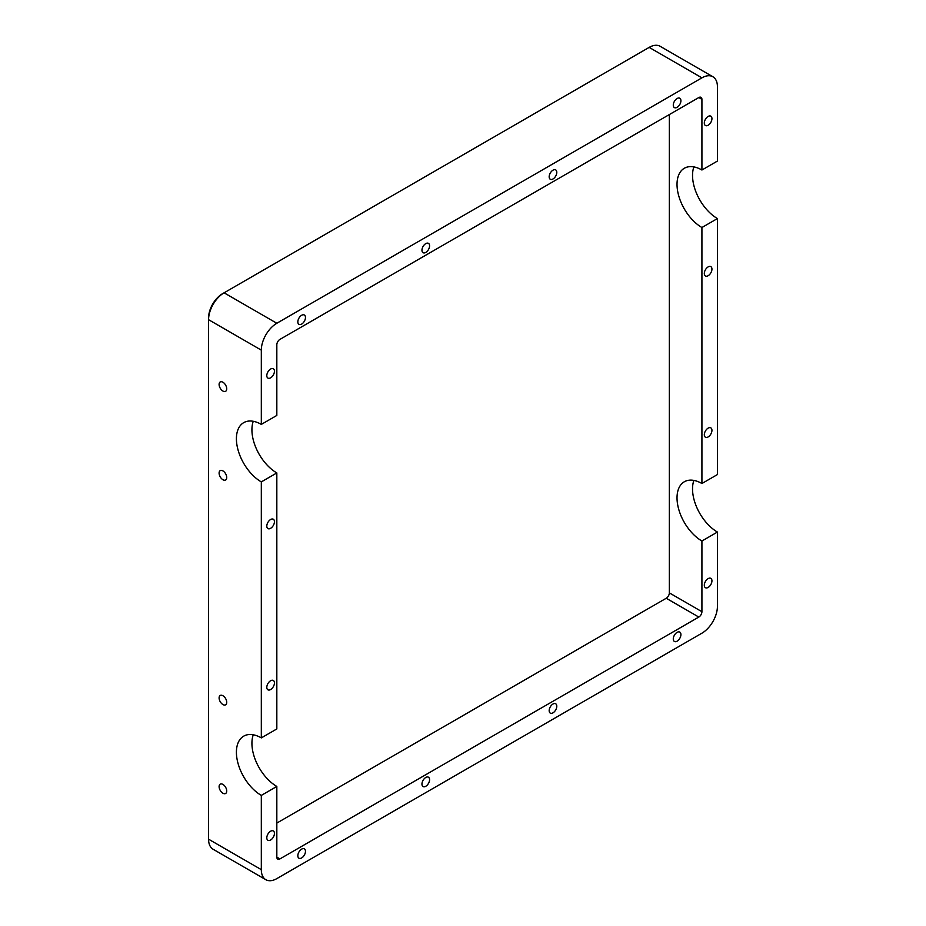 <?xml version="1.0" encoding="UTF-8"?>
<svg xmlns="http://www.w3.org/2000/svg" width="926" height="926" viewBox="0 0 926 926"><rect width="100%" height="100%" fill="white"/><g stroke="black" fill="none" stroke-linecap="round" stroke-linejoin="round"><path stroke-width="1.39" d="M693.875 480.409A35.211 20.326 -120 0 0 717.43 532.056L717.43 606.322A21.946 12.663 -60 0 1 701.92 633.187L276.828 878.612A21.946 12.663 -60 0 1 265.855 879.7L213.107 849.246A21.946 12.663 -60 0 1 208.57 839.199L208.57 317.896A19.747 11.401 120 0 1 222.529 293.704L224.08 292.813L222.529 293.704M649.172 47.388L701.92 77.842L276.828 323.267A21.946 12.663 -60 0 0 261.317 350.132L208.57 319.678A21.946 12.663 -60 0 1 224.08 292.813L649.172 47.388A21.946 12.663 -60 0 1 660.145 46.3L712.893 76.754A21.946 12.663 -60 0 1 717.43 86.801L717.43 161.055L701.92 170.014A35.211 20.326 60 0 0 684.314 168.266A35.211 20.326 60 0 0 678.92 196.486A35.211 20.326 60 0 0 701.92 227.518L701.92 483.511L717.43 474.552L717.43 218.559L701.92 227.518M701.92 77.842A21.946 12.663 -60 0 1 712.893 76.754M276.828 823.075L666.234 598.254L698.817 617.063L279.93 858.911L276.828 857.117L276.828 786.44L261.317 795.399L261.317 869.653L208.57 839.199M261.317 795.399A35.211 20.326 60 0 1 238.306 764.367A35.211 20.326 60 0 1 243.712 736.147A35.211 20.326 60 0 1 261.317 737.895L276.828 728.936L276.828 472.943L261.317 481.902L261.317 737.895M261.317 481.902A35.211 20.326 60 0 1 238.306 450.869A35.211 20.326 60 0 1 243.712 422.65A35.211 20.326 60 0 1 261.317 424.397L276.828 415.438L276.828 344.761A4.387 2.535 120 0 1 279.93 339.391L698.817 97.543L701.92 99.337L701.92 170.014M261.317 350.132L261.317 424.397M222.911 479.714A5.394 3.114 60 0 1 219.393 474.969A5.394 3.114 60 0 1 220.214 470.639A5.394 3.114 60 0 1 222.911 470.906A5.394 3.114 60 0 1 226.442 475.663A5.394 3.114 60 0 1 225.608 479.992A5.394 3.114 60 0 1 222.911 479.714M222.911 391.038A5.394 3.114 60 0 1 219.393 386.292A5.394 3.114 60 0 1 220.214 381.963A5.394 3.114 60 0 1 222.911 382.23A5.394 3.114 60 0 1 226.442 386.987A5.394 3.114 60 0 1 225.608 391.304A5.394 3.114 60 0 1 222.911 391.038M222.911 784.415A5.394 3.114 60 0 1 226.442 789.172A5.394 3.114 60 0 1 225.608 793.489A5.394 3.114 60 0 1 222.911 793.223A5.394 3.114 60 0 1 219.393 788.466A5.394 3.114 60 0 1 220.214 784.148A5.394 3.114 60 0 1 222.911 784.415M222.911 695.739A5.394 3.114 60 0 1 226.442 700.484A5.394 3.114 60 0 1 225.608 704.813A5.394 3.114 60 0 1 222.911 704.547A5.394 3.114 60 0 1 219.393 699.79A5.394 3.114 60 0 1 220.214 695.472A5.394 3.114 60 0 1 222.911 695.739M673.283 105.124A5.394 3.114 -60 0 1 675.633 99.695A5.394 3.114 -60 0 1 679.8 98.249A5.394 3.114 -60 0 1 680.911 100.714A5.394 3.114 -60 0 1 678.561 106.143A5.394 3.114 -60 0 1 674.394 107.59A5.394 3.114 -60 0 1 673.283 105.124M704.316 273.517A5.394 3.114 -60 0 1 706.665 268.089A5.394 3.114 -60 0 1 710.821 266.642A5.394 3.114 -60 0 1 711.944 269.119A5.394 3.114 -60 0 1 709.582 274.547A5.394 3.114 -60 0 1 705.427 275.994A5.394 3.114 -60 0 1 704.316 273.517M704.316 123.042A5.394 3.114 -60 0 1 706.665 117.614A5.394 3.114 -60 0 1 710.821 116.167A5.394 3.114 -60 0 1 711.944 118.632A5.394 3.114 -60 0 1 709.582 124.061A5.394 3.114 -60 0 1 705.427 125.508A5.394 3.114 -60 0 1 704.316 123.042M549.164 176.785A5.394 3.114 -60 0 1 551.526 171.356A5.394 3.114 -60 0 1 555.681 169.909A5.394 3.114 -60 0 1 556.792 172.375A5.394 3.114 -60 0 1 554.442 177.804A5.394 3.114 -60 0 1 550.287 179.25A5.394 3.114 -60 0 1 549.164 176.785M305.464 317.479A5.394 3.114 -60 0 1 303.115 322.908A5.394 3.114 -60 0 1 298.959 324.355A5.394 3.114 -60 0 1 297.836 321.889A5.394 3.114 -60 0 1 300.186 316.46A5.394 3.114 -60 0 1 304.353 315.014A5.394 3.114 -60 0 1 305.464 317.479M274.443 521.708A5.394 3.114 -60 0 1 272.082 527.137A5.394 3.114 -60 0 1 267.927 528.584A5.394 3.114 -60 0 1 266.804 526.107A5.394 3.114 -60 0 1 269.165 520.678A5.394 3.114 -60 0 1 273.32 519.231A5.394 3.114 -60 0 1 274.443 521.708M274.443 371.222A5.394 3.114 -60 0 1 272.082 376.65A5.394 3.114 -60 0 1 267.927 378.097A5.394 3.114 -60 0 1 266.804 375.632A5.394 3.114 -60 0 1 269.165 370.203A5.394 3.114 -60 0 1 273.32 368.756A5.394 3.114 -60 0 1 274.443 371.222M429.583 245.818A5.394 3.114 -60 0 1 427.222 251.259A5.394 3.114 -60 0 1 423.066 252.694A5.394 3.114 -60 0 1 421.955 250.228A5.394 3.114 -60 0 1 424.305 244.8A5.394 3.114 -60 0 1 428.46 243.353A5.394 3.114 -60 0 1 429.583 245.818M673.283 638.975A5.394 3.114 -60 0 1 675.633 633.546A5.394 3.114 -60 0 1 679.8 632.099A5.394 3.114 -60 0 1 680.911 634.565A5.394 3.114 -60 0 1 678.561 639.993A5.394 3.114 -60 0 1 674.394 641.44A5.394 3.114 -60 0 1 673.283 638.975M704.316 434.745A5.394 3.114 -60 0 1 706.665 429.317A5.394 3.114 -60 0 1 710.821 427.87A5.394 3.114 -60 0 1 711.944 430.347A5.394 3.114 -60 0 1 709.582 435.776A5.394 3.114 -60 0 1 705.427 437.222A5.394 3.114 -60 0 1 704.316 434.745M704.316 585.232A5.394 3.114 -60 0 1 706.665 579.803A5.394 3.114 -60 0 1 710.821 578.356A5.394 3.114 -60 0 1 711.944 580.822A5.394 3.114 -60 0 1 709.582 586.251A5.394 3.114 -60 0 1 705.427 587.697A5.394 3.114 -60 0 1 704.316 585.232M549.164 710.636A5.394 3.114 -60 0 1 551.526 705.207A5.394 3.114 -60 0 1 555.681 703.76A5.394 3.114 -60 0 1 556.792 706.225A5.394 3.114 -60 0 1 554.442 711.654A5.394 3.114 -60 0 1 550.287 713.101A5.394 3.114 -60 0 1 549.164 710.636M305.464 851.33A5.394 3.114 -60 0 1 303.115 856.758A5.394 3.114 -60 0 1 298.959 858.205A5.394 3.114 -60 0 1 297.836 855.74A5.394 3.114 -60 0 1 300.186 850.311A5.394 3.114 -60 0 1 304.353 848.864A5.394 3.114 -60 0 1 305.464 851.33M274.443 682.937A5.394 3.114 -60 0 1 272.082 688.365A5.394 3.114 -60 0 1 267.927 689.812A5.394 3.114 -60 0 1 266.804 687.335A5.394 3.114 -60 0 1 269.165 681.906A5.394 3.114 -60 0 1 273.32 680.46A5.394 3.114 -60 0 1 274.443 682.937M274.443 833.412A5.394 3.114 -60 0 1 272.082 838.84A5.394 3.114 -60 0 1 267.927 840.287A5.394 3.114 -60 0 1 266.804 837.822A5.394 3.114 -60 0 1 269.165 832.393A5.394 3.114 -60 0 1 273.32 830.946A5.394 3.114 -60 0 1 274.443 833.412M429.583 779.669A5.394 3.114 -60 0 1 427.222 785.109A5.394 3.114 -60 0 1 423.066 786.544A5.394 3.114 -60 0 1 421.955 784.079A5.394 3.114 -60 0 1 424.305 778.65A5.394 3.114 -60 0 1 428.46 777.203A5.394 3.114 -60 0 1 429.583 779.669M717.43 532.056L701.92 541.015A35.211 20.326 60 0 1 678.92 509.983A35.211 20.326 60 0 1 684.314 481.775A35.211 20.326 60 0 1 701.92 483.511M669.336 114.569L669.336 592.883A4.387 2.535 120 0 1 666.234 598.254M701.92 541.015L701.92 611.692L669.336 592.883M698.817 617.063A4.387 2.535 120 0 0 701.92 611.692M276.828 857.117A4.387 2.535 120 0 0 277.742 859.12A4.387 2.535 120 0 0 279.93 858.911M265.855 879.7A21.946 12.663 -60 0 1 261.317 869.653M693.875 166.911A35.211 20.326 -120 0 0 717.43 218.559M701.92 99.337A4.387 2.535 120 0 0 701.017 97.334A4.387 2.535 120 0 0 698.817 97.543M253.261 734.793A35.211 20.326 -120 0 0 276.828 786.44M253.261 421.284A35.211 20.326 -120 0 0 276.828 472.943M276.828 323.267L224.08 292.813"/></g></svg>

